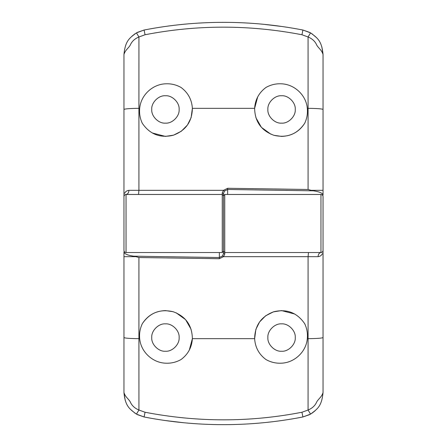 <?xml version="1.0" encoding="UTF-8"?>
<svg xmlns="http://www.w3.org/2000/svg" width="447" height="447" viewBox="0 0 447 447"><rect width="100%" height="100%" fill="white"/><g stroke="black" fill="none" stroke-linecap="round" stroke-linejoin="round"><path stroke-width="0.67" d="M165.435 123.132C158.663 123.746 151.136 116.22 151.751 109.448C151.136 102.676 158.663 95.15 165.435 95.759C172.207 95.15 179.733 102.676 179.124 109.448C179.733 116.22 172.207 123.746 165.435 123.132M139.693 108.325C140.777 95.261 152.405 84.343 165.435 83.818C171.005 83.516 176.213 84.734 181.046 87.467C188.025 92.641 191.797 99.592 192.372 108.325C192.098 121.685 185.684 130.675 173.123 135.285C160.115 138.291 149.846 134.296 142.308 123.299C140.062 118.561 139.185 113.572 139.693 108.325L138.922 108.325L138.922 190.333L223.483 190.333L227.652 188.282L308.078 189.472L311.034 190.327L323.036 190.321L323.036 54.45L323.036 195.149C322.807 193.193 319.599 191.757 313.414 190.83L227.646 189.483L224.444 191.093L223.5 193.579L223.5 237.396M257.684 96.943L254.628 108.325C255.181 99.636 258.953 92.68 265.954 87.467C270.815 84.729 276.017 83.511 281.565 83.818C294.601 84.332 306.234 95.3 307.307 108.325C307.815 113.544 306.944 118.533 304.692 123.299C297.177 134.279 286.913 138.274 273.91 135.296C261.333 130.703 254.907 121.713 254.628 108.325L192.372 108.325L191.12 117.639L187.433 125.026L181.342 131.211L173.592 135.139L165.435 136.402L152.259 132.966M281.565 123.132C274.793 123.746 267.267 116.22 267.876 109.448C267.267 102.676 274.793 95.15 281.565 95.759C288.337 95.15 295.864 102.676 295.249 109.448C295.864 116.22 288.337 123.746 281.565 123.132M304.692 123.299C299.261 131.692 291.556 136.061 281.565 136.402L273.944 135.307M270.848 134.184L261.411 127.35L255.891 117.667M124.137 195.708L123.964 196.54C124.093 195.289 124.786 194.601 126.037 194.467L222.254 194.467L222.254 252.533L126.037 252.533C124.786 252.399 124.093 251.711 123.964 250.46L123.964 54.45C125.294 40.331 129.921 37.805 136.441 32.877L144.079 30.027C170.436 24.903 196.909 22.344 223.5 22.35C250.041 22.339 276.514 24.898 302.921 30.027L309.676 32.396M223.5 202.932L223.5 193.663M123.964 213.482L123.964 109.459C124.791 108.822 129.775 108.442 138.922 108.325L138.933 36.978C134.972 38.621 132.183 41.107 130.563 44.426C129.295 47.678 125.395 49.561 123.964 54.45M321.823 46.767L323.036 54.45C321.6 49.561 317.705 47.678 316.437 44.426C314.817 41.102 312.023 38.621 308.067 36.978L301.943 34.749C249.365 24.63 197.071 24.63 145.057 34.749L144.079 30.027L137.324 32.396M135.24 33.614L131.893 36.235M282.789 26.608L263.227 24.255M311.771 33.62L316.47 37.604M224.746 194.467L224.746 252.533L320.963 252.533L320.963 194.467L224.746 194.467L223.5 195.713L222.254 194.467L222.254 192.825L223.483 190.333L224.444 191.093M301.943 34.749L302.921 30.027L310.559 32.877C317.007 37.71 321.79 40.476 323.036 54.45L323.036 109.459C322.209 108.822 317.225 108.442 308.078 108.325L308.067 36.978L310.559 32.877M145.057 34.749L138.933 36.978L136.441 32.877M123.964 193.221L124.73 193.221C125.439 191.562 126.842 190.601 128.937 190.327C128.753 192.825 127.786 194.205 126.037 194.467L124.925 194.791M311.034 190.327L313.414 190.83M222.254 192.825L223.5 193.579M281.565 323.868C288.337 323.254 295.864 330.78 295.249 337.552C295.864 344.324 288.337 351.85 281.565 351.241C274.793 351.85 267.267 344.324 267.876 337.552C267.267 330.78 274.793 323.254 281.565 323.868M307.307 338.675C306.223 351.739 294.595 362.657 281.565 363.182C275.995 363.484 270.787 362.266 265.954 359.533C258.975 354.359 255.203 347.408 254.628 338.675C254.902 325.315 261.316 316.325 273.877 311.715C286.885 308.709 297.154 312.704 304.692 323.701C306.938 328.439 307.815 333.428 307.307 338.675L308.078 338.675L308.078 256.667L223.517 256.667L219.348 258.718L138.922 257.528L135.966 256.673L123.964 256.679L123.964 392.55L123.964 251.851C124.193 253.807 127.401 255.243 133.586 256.17L219.354 257.517L222.556 255.907L223.5 253.421L223.5 209.604M189.316 350.057L192.372 338.675C191.819 347.364 188.047 354.32 181.046 359.533C176.185 362.271 170.983 363.489 165.435 363.182C152.399 362.668 140.766 351.7 139.693 338.675C139.185 333.456 140.056 328.467 142.308 323.701C149.823 312.721 160.087 308.726 173.09 311.704C185.667 316.297 192.093 325.287 192.372 338.675L254.628 338.675L255.88 329.361L259.567 321.974L265.658 315.789L273.408 311.861L281.565 310.598L294.741 314.034M165.435 323.868C172.207 323.254 179.733 330.78 179.124 337.552C179.733 344.324 172.207 351.85 165.435 351.241C158.663 351.85 151.136 344.324 151.751 337.552C151.136 330.78 158.663 323.254 165.435 323.868M142.308 323.701C147.739 315.308 155.444 310.939 165.435 310.598L173.056 311.693M176.152 312.816L185.589 319.65L191.109 329.333M320.963 194.467C322.214 194.601 322.907 195.289 323.036 196.54L323.036 392.55C321.706 406.669 317.079 409.195 310.559 414.123L302.921 416.973C276.564 422.097 250.091 424.656 223.5 424.65C196.959 424.661 170.486 422.102 144.079 416.973L137.324 414.604M223.5 244.068L223.5 253.337M323.036 233.518L323.036 337.541C322.209 338.178 317.225 338.558 308.078 338.675L308.067 410.022C312.028 408.379 314.817 405.893 316.437 402.574C317.705 399.322 321.605 397.439 323.036 392.55M125.177 400.233L123.964 392.55C125.4 397.439 129.295 399.322 130.563 402.574C132.183 405.898 134.977 408.379 138.933 410.022L145.057 412.251C197.635 422.37 249.929 422.37 301.943 412.251L302.921 416.973L309.676 414.604M311.76 413.386L315.107 410.765M164.211 420.392L183.773 422.745M135.229 413.38L130.53 409.396M222.254 252.533L223.5 251.287L224.746 252.533L224.746 254.175L223.517 256.667L222.556 255.907M145.057 412.251L144.079 416.973L136.441 414.123C129.993 409.29 125.21 406.524 123.964 392.55L123.964 337.541C124.791 338.178 129.775 338.558 138.922 338.675L138.933 410.022L136.441 414.123M301.943 412.251L308.067 410.022L310.559 414.123M322.863 251.292L323.036 250.46C322.907 251.711 322.214 252.399 320.963 252.533L322.075 252.209M323.036 253.779L322.27 253.779C321.561 255.438 320.158 256.399 318.063 256.673L308.078 256.667L308.48 252.533M320.963 252.533C319.214 252.795 318.247 254.175 318.063 256.673M135.966 256.673L133.586 256.17M224.746 254.175L223.5 253.421M308.078 189.472L308.078 108.325L307.307 108.325M126.037 194.467L126.037 252.533M138.52 194.467L138.922 190.333L128.937 190.327M227.652 188.282L227.646 194.467M138.922 257.528L138.922 338.675L139.693 338.675M219.348 258.718L219.354 252.533"/></g></svg>

